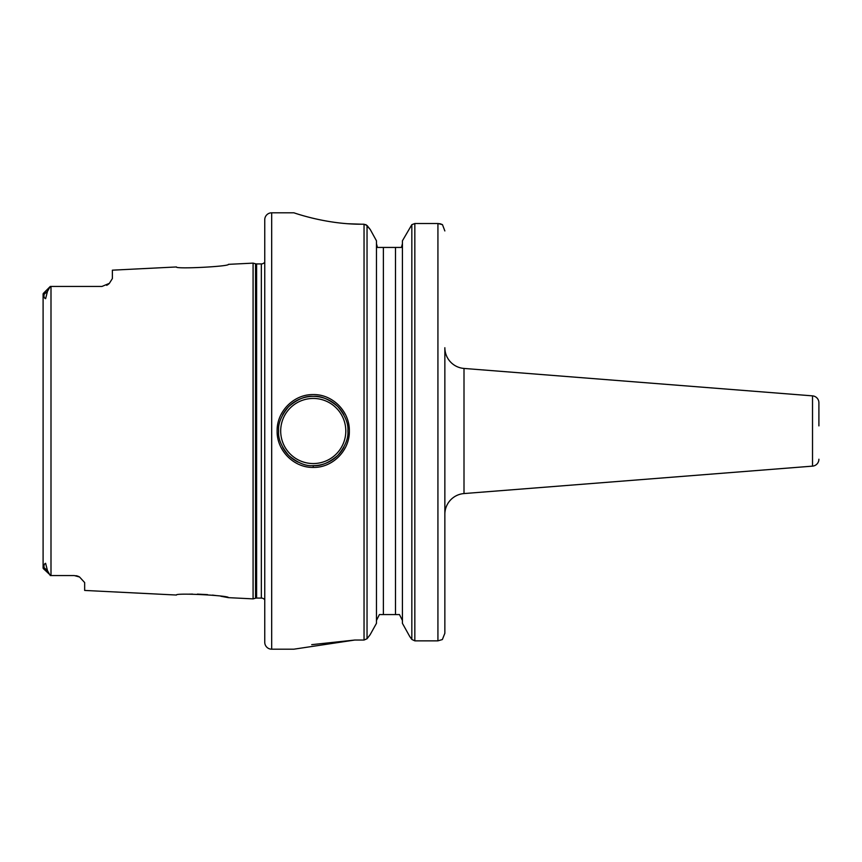 <?xml version="1.0" encoding="UTF-8"?>
<svg xmlns="http://www.w3.org/2000/svg" width="862" height="862" viewBox="0 0 862 862"><rect width="100%" height="100%" fill="white"/><g stroke="black" fill="none" stroke-linecap="round" stroke-linejoin="round"><path stroke-width="1.29" d="M313.283 394.58C332.603 394.139 349.8 411.53 349.358 431.022C349.789 450.514 332.549 467.883 313.24 467.419C293.91 467.85 276.67 450.47 277.133 430.989C276.67 411.519 293.91 394.149 313.283 394.58M313.24 467.419L313.24 465.631C320.632 466.32 328.788 462.937 337.732 455.492C345.156 446.624 348.539 438.456 347.882 431C348.539 423.522 345.145 415.355 337.71 406.487C328.756 399.052 320.599 395.68 313.24 396.369C305.827 395.68 297.649 399.074 288.716 406.552C281.314 415.409 277.952 423.565 278.609 431.011C277.952 438.478 281.335 446.635 288.759 455.492C297.692 462.937 305.859 466.32 313.24 465.631A34.631 34.631 0 0 0 343.927 447.076M818.9 425.882L818.9 402.769A6.928 6.928 0 0 0 812.521 395.863L464.004 368.44A20.785 20.785 0 0 1 444.857 347.72L444.857 633.279L442.357 639.55L444.857 633.279L444.857 590.502M264.753 642.265L264.753 219.735A6.928 6.928 0 0 1 271.681 212.806L271.681 649.194A6.928 6.928 0 0 1 264.753 642.265M264.753 599.467L264.753 262.533M264.418 262.554A4.159 4.159 0 0 1 261.337 263.923L256.617 263.923A4.159 4.159 0 0 1 255.54 263.783L253.083 263.125L253.083 598.874L255.54 598.217A4.159 4.159 0 0 1 256.617 598.077L261.337 598.077A4.159 4.159 0 0 1 264.418 599.446M297.983 462.097A34.631 34.631 0 0 1 282.617 447.162M282.574 414.913A34.631 34.631 0 0 1 312.831 396.369M313.24 398.449A32.551 32.551 0 0 0 280.689 431A32.551 32.551 0 0 0 313.24 463.551A32.551 32.551 0 0 0 345.802 431A32.551 32.551 0 0 0 313.24 398.449M818.9 459.23A6.928 6.928 0 0 1 812.521 466.137L464.004 493.56L464.004 368.44M444.857 569.534L444.857 514.28A20.785 20.785 0 0 1 464.004 493.56M50.298 575.557L74.272 575.557L79.584 577.023L84.659 582.572L84.659 590.438L176.441 595.039C174.9 592.711 230.057 595.523 228.387 597.646L220.855 596.256M216.89 595.664L212.472 595.103M207.559 594.629L197.376 594.112M192.528 594.09L188.056 594.187M228.387 264.354C230.035 266.477 174.911 269.289 176.441 266.961C174.921 269.289 230.057 266.477 228.387 264.354L253.083 263.125M228.387 597.646L253.083 598.874M50.298 286.443L50.039 287.132L50.998 286.443L50.998 575.557L50.287 575.557L47.496 570.698L45.6 563.317C44.253 563.813 43.746 565.256 44.081 567.659L43.1 568.058L43.1 293.942L44.081 294.341C43.736 296.765 44.253 298.209 45.621 298.661L47.496 291.302L50.298 286.443L101.975 286.443L109.366 283.35A10.387 10.387 0 0 1 106.672 285.322A10.387 10.387 0 0 0 109.366 283.35L112.372 278.566L112.372 270.172L176.441 266.961M271.681 649.194L293.845 649.194L354.81 640.035L364.044 640.035L364.044 224.217L361.728 224.217C325.33 224.454 293.058 212.408 293.845 212.806L271.681 212.806M311.074 217.795L313.725 218.431M347.989 223.743L361.728 224.217M354.81 640.035L311.721 644.657M364.044 224.217L367.04 225.467L370.229 229.475L365.844 224.583M376.457 240.789L370.229 229.475L376.457 240.789L376.457 623.345L370.121 634.734L376.457 623.345M367.04 638.742L370.121 634.734L367.04 638.742L364.044 640.035L367.04 638.742L367.04 225.467M402.425 623.345L409.741 636.501L402.425 623.345L402.425 240.789L411.831 224.67L402.425 240.789M409.741 636.501L411.831 639.442L409.741 636.501M414.837 640.854L437.928 640.854L437.928 223.527L414.837 223.527L414.837 640.854L411.831 639.442L411.831 224.67L414.837 223.527M399.472 614.563L402.425 620.478L399.472 614.563L379.399 614.563L376.457 620.478M376.457 243.687L377.437 247.437L401.444 247.437L402.425 243.687L401.444 247.437M47.496 570.698L44.081 567.659L43.1 568.058L43.1 565.925M48.595 573.446L43.671 568.618M74.272 575.557L52.819 575.557L74.272 575.557M43.1 296.075L43.1 294.017M101.975 286.443L52.819 286.443M264.753 254.225L264.753 607.775M818.9 402.769L818.9 425.462M313.24 396.369A34.631 34.631 0 0 1 343.819 414.73M43.262 568.532L50.039 574.868M43.1 293.942L44.081 294.341L47.496 291.302M79.584 577.023A10.387 10.387 0 0 0 75.867 575.687A10.387 10.387 0 0 1 79.584 577.023M383.374 614.563L383.374 247.437L379.592 247.437M440.363 223.818L437.928 223.527L442.465 224.648L444.857 230.941L442.465 224.648M442.432 224.626L440.46 223.851M442.357 639.55L437.928 640.854M256.617 263.923L256.617 598.077M261.337 263.923L261.337 598.077M255.54 263.783L255.54 598.217M812.521 466.137L812.521 395.863M395.496 614.563L395.496 247.437M50.276 286.453L43.262 293.468L50.276 286.453"/></g></svg>
